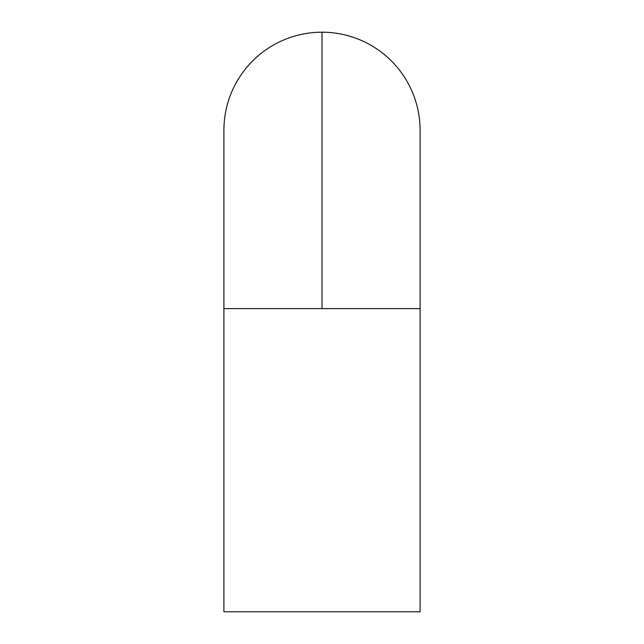 <?xml version="1.0" encoding="UTF-8"?>
<svg xmlns="http://www.w3.org/2000/svg" width="644" height="644" viewBox="0 0 644 644"><rect width="100%" height="100%" fill="white"/><g stroke="black" fill="none" stroke-linecap="round" stroke-linejoin="round"><path stroke-width="0.97" d="M420.089 130.289A98.089 98.089 0 0 0 322 32.2L322 308.621L420.089 308.621L223.911 308.621L223.911 611.8L420.089 611.8L420.089 308.621L420.089 611.8L223.911 611.8L223.911 308.621L322 308.621L322 32.2A98.089 98.089 0 0 1 420.089 130.289L420.089 308.621M223.911 130.289A98.089 98.089 0 0 1 322 32.2A98.089 98.089 0 0 0 223.911 130.289L223.911 308.621"/></g></svg>
